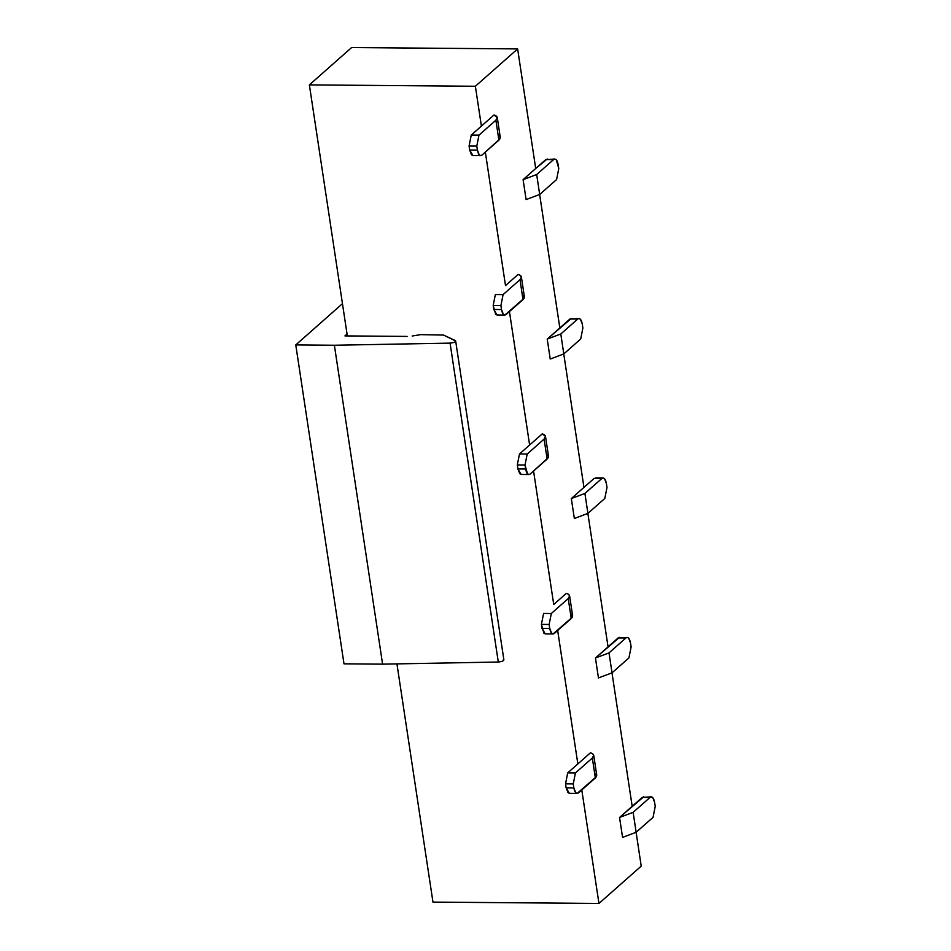 <?xml version="1.0" encoding="UTF-8"?>
<svg xmlns="http://www.w3.org/2000/svg" width="951" height="951" viewBox="0 0 951 951"><rect width="100%" height="100%" fill="white"/><g stroke="black" fill="none" stroke-linecap="round" stroke-linejoin="round"><path stroke-width="1.43" d="M295.773 344.928L342.455 303.666L295.773 344.928L344 663.834L295.773 344.928L334.372 345.249L295.773 344.928M344 663.834L382.599 664.155L334.372 345.249L382.599 664.155L498.3 662.027L450.073 343.121L334.372 345.249L450.073 343.121L498.3 662.027C502.687 661.527 504.387 660.648 503.376 659.376C504.375 660.648 502.675 661.527 498.3 662.027L382.599 664.155L344 663.834M455.149 340.47C456.147 341.742 454.459 342.622 450.073 343.121C454.447 342.622 456.147 341.742 455.149 340.47L443.558 335.061L455.66 340.993L503.887 659.899M407.099 336.416L344.94 335.905L407.099 336.416M443.558 335.061L420.651 334.645L412.152 336.012L420.651 334.645L443.558 335.061M344.94 335.905L347.056 334.039L344.94 335.905M500.012 138.798L481.991 155.072L480.707 155.619L479.245 154.847L477.402 150.092C478.329 154.751 479.863 156.416 481.991 155.072L498.895 140.142L495.875 120.206C498.241 117.948 497.623 116.2 494.009 114.964L481.396 126.114L475.369 86.256L309.372 84.889L347.341 335.929L309.372 84.889L351.632 47.55L309.372 84.889L475.369 86.256L517.629 48.905L351.632 47.55L517.629 48.905L535.71 168.493L523.098 179.644L536.673 174.532L539.692 194.468L556.597 179.537L558.772 168.577L558.166 164.582C557.238 159.923 555.705 158.258 553.577 159.602L554.849 159.055L556.323 159.827L558.772 168.577L556.597 179.525M432.967 902.095L396.936 663.881L432.967 902.095L598.952 903.45L432.967 902.095M641.224 866.111L598.952 903.45L581.786 789.936L598.952 903.45L641.224 866.111L636.112 832.315L641.224 866.111M472.92 155.548L469.675 150.02L469.081 146.038L469.675 150.02L477.402 150.092L476.796 146.097L469.081 146.038L471.256 135.078L481.396 126.114L471.256 135.078L478.971 135.137L471.256 135.078L469.081 146.038L476.796 146.097L478.971 135.149L495.875 120.206L478.971 135.137L476.796 146.097L477.402 150.092L469.675 150.02L471.518 154.787L472.992 155.548L480.707 155.619M554.849 159.055L545.862 159.53L553.577 159.602L536.673 174.532L553.577 159.602L545.862 159.53L535.71 168.493L547.194 158.995M497.04 315.007L493.795 309.479L493.189 305.497L500.915 305.556L503.091 294.596L495.364 294.537L493.189 305.485L495.637 314.246L497.1 315.007L504.826 315.066L503.352 314.305L501.51 309.539C502.449 314.21 503.971 315.875 506.098 314.531L523.002 299.589L519.995 279.653L503.091 294.596L500.915 305.556L501.51 309.539L493.795 309.479L501.51 309.539L500.915 305.556L493.189 305.497L495.364 294.537L503.091 294.596L519.995 279.653C522.349 277.395 521.73 275.659 518.129 274.423L505.504 285.573L485.331 152.124L505.492 285.466M524.12 298.257L504.826 315.066M578.969 318.514L569.97 318.989L578.969 318.514L580.443 319.274L582.285 324.029C581.346 319.37 579.825 317.705 577.697 319.049L560.793 333.991L563.8 353.927L580.704 338.984L582.88 328.024L582.285 324.041L582.88 328.024L580.704 338.984L563.8 353.927L550.225 359.038L563.8 353.927L560.793 333.991L577.697 319.049L569.97 318.989L547.217 339.103L560.793 333.991L547.217 339.103L550.225 359.038L547.217 339.103L571.313 318.454M548.24 457.704L530.218 473.978L528.946 474.525L527.472 473.753L525.023 465.003L517.308 464.944L519.484 453.984L529.624 445.02L519.484 453.984L527.199 454.043L519.484 453.984L517.308 464.944L525.023 465.003L527.199 454.055L525.023 465.003L525.63 468.998C526.557 473.657 528.09 475.322 530.218 473.978L547.122 459.048L544.103 439.112L527.199 454.043L544.103 439.112C546.468 436.854 545.85 435.106 542.248 433.87L529.624 445.02L509.439 311.571L529.612 444.925M521.16 474.454L517.915 468.926L517.308 464.944L517.915 468.926L525.63 468.998L517.915 468.926L519.757 473.693L521.219 474.454L528.946 474.525M594.09 478.448L603.089 477.961L604.551 478.733L606.393 483.488C605.466 478.829 603.933 477.164 601.805 478.508L584.901 493.438L587.92 513.374L604.824 498.443L607 487.483L606.393 483.488L607 487.483L604.824 498.431L587.92 513.374L574.345 518.485L587.92 513.374L584.901 493.438L601.805 478.508L594.09 478.448L571.325 498.55L584.901 493.438L571.325 498.55L574.345 518.485L571.325 498.55L594.09 478.436M545.268 633.913L542.022 628.385L541.416 624.403L549.143 624.462L551.318 613.502L543.592 613.443L541.416 624.391L543.865 633.152L545.339 633.913L553.054 633.972L551.592 633.211L549.749 628.445C550.677 633.116 552.21 634.781 554.326 633.437L571.242 618.495L568.222 598.559L551.318 613.502L549.143 624.462L549.749 628.445L542.022 628.385L549.749 628.445L549.143 624.462L541.416 624.403L543.592 613.443L551.318 613.502L568.222 598.559C570.588 596.301 569.958 594.565 566.356 593.329L553.744 604.479L533.559 471.03L553.72 604.372M572.359 617.163L553.054 633.972M627.196 637.42L618.209 637.895L627.196 637.42L628.67 638.18L630.513 642.947C629.574 638.276 628.052 636.611 625.924 637.955L609.02 652.897L612.028 672.832L628.944 657.89L631.119 646.93L630.513 642.947L631.119 646.93L628.944 657.89L612.028 672.832L598.452 677.944L612.028 672.832L609.02 652.897L625.924 637.955L618.198 637.895L595.445 658.009L609.02 652.897L595.445 658.009L598.452 677.944L595.445 658.009L619.541 637.36M575.426 772.949L592.342 758.018C594.696 755.76 594.078 754.012 590.476 752.776L567.711 772.89L575.426 772.949L573.251 783.909L573.857 787.903C574.796 792.563 576.318 794.228 578.446 792.884L595.35 777.954L592.342 758.018L575.426 772.949L567.711 772.89L565.536 783.85L573.251 783.909L575.426 772.961M596.467 776.61L577.174 793.431L575.7 792.658L573.857 787.903L566.142 787.832L567.985 792.599L569.447 793.36L577.174 793.431M651.316 796.867L642.317 797.342L651.316 796.867L652.778 797.639L654.621 802.394C653.694 797.734 652.16 796.07 650.044 797.413L633.128 812.344L636.148 832.28L653.052 817.349L655.227 806.389L654.621 802.394L655.227 806.389L653.052 817.337L636.148 832.28L622.572 837.391L636.148 832.28L633.128 812.344L650.044 797.413L642.317 797.354L619.553 817.456L633.128 812.344L619.553 817.456L622.572 837.391L619.553 817.456L643.661 796.807M569.387 793.36L566.142 787.832L573.857 787.903L573.251 783.909L565.536 783.85L566.142 787.832L565.536 783.85L567.711 772.89L577.851 763.926L557.666 630.477L577.851 763.926L590.476 752.776L592.592 753.751L593.733 755.344L592.342 758.018L595.35 777.954L596.752 775.279L593.733 755.344M559.818 327.857L539.645 194.503L559.83 327.952M583.926 487.304L563.765 353.962L583.95 487.399M608.046 646.763L587.873 513.409L608.058 646.858M632.165 806.21L611.992 672.868L632.177 806.305M498.728 135.601L500.297 137.538M556.597 179.537L539.692 194.468L526.117 199.579L539.692 194.468L536.673 174.532L523.098 179.644L526.117 199.579L523.098 179.644L535.71 168.493L517.629 48.905L475.369 86.256L481.384 126.019M505.504 285.573L518.129 274.423L520.256 275.398L521.386 276.991L519.995 279.653L523.002 299.589L524.405 296.914L521.386 276.991M522.277 294.774L524.417 296.985M546.397 454.233L548.525 456.444M553.744 604.479L566.356 593.329L568.484 594.304L569.613 595.897L568.222 598.559L571.242 618.495L572.633 615.82L569.613 595.897M571.075 613.966L572.645 615.891M595.183 773.413L596.752 775.35M498.895 140.142L500.285 137.467L497.278 117.532L495.875 120.206L498.895 140.142M481.396 126.114L494.009 114.964L497.278 117.532M547.122 459.048L548.513 456.373L545.505 436.438L544.103 439.112L547.122 459.048M529.624 445.02L542.248 433.87L545.505 436.438M595.409 477.901L603.089 477.961"/></g></svg>
